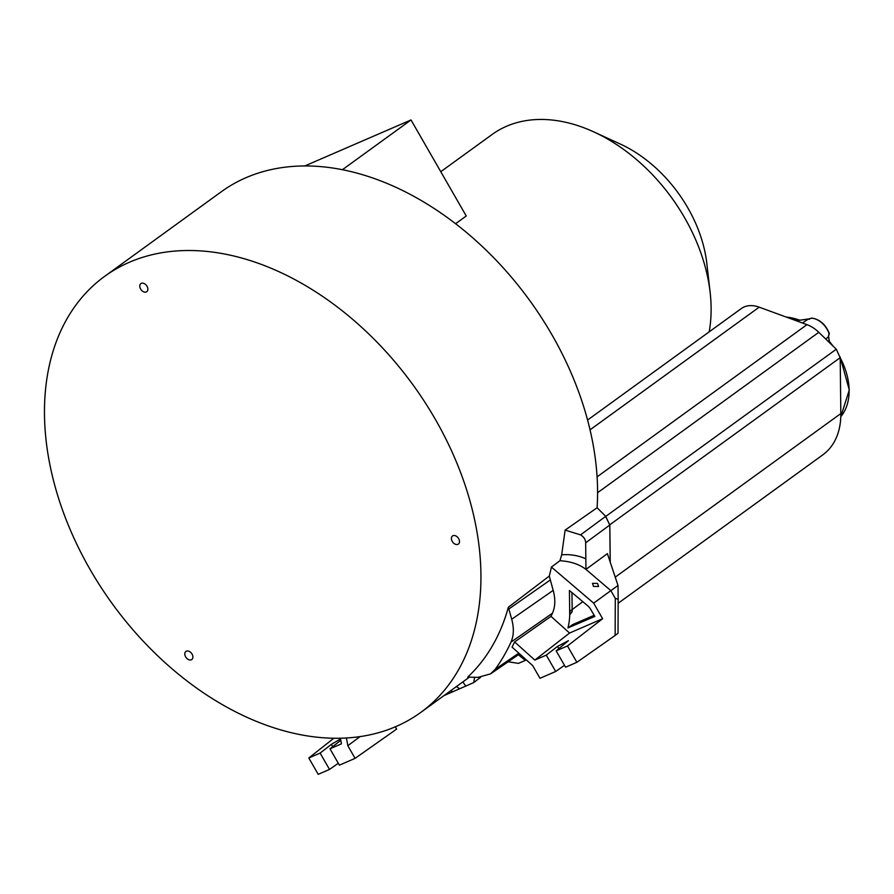 <?xml version="1.0" encoding="UTF-8"?>
<svg xmlns="http://www.w3.org/2000/svg" width="894" height="894" viewBox="0 0 894 894"><rect width="100%" height="100%" fill="white"/><g stroke="black" fill="none" stroke-linecap="round" stroke-linejoin="round"><path stroke-width="1.34" d="M605.774 516.352L597.091 507.758A269.306 185.941 -125.9 0 0 552.067 335.015A269.306 185.941 -125.9 0 0 221.198 191.83L104.609 276.38A269.306 185.941 -125.9 0 0 89.936 569.21A269.306 185.941 -125.9 0 0 420.806 712.395A269.306 185.941 -125.9 0 0 435.479 419.565A269.306 185.941 -125.9 0 0 104.609 276.38M618.145 603.271L822.838 454.834A80.505 55.584 -125.9 0 0 840.829 413.553L840.192 357.678L836.27 349.23L818.792 332.3A29.077 20.081 -125.9 0 0 806.969 324.656L759.185 307.167A31.033 21.434 -125.9 0 0 741.26 308.586L587.593 420.035M467.73 677.104A269.306 185.941 -125.9 0 0 508.351 607.261L511.714 619.263C514.095 627.968 513.849 635.589 510.977 642.127A284.974 196.758 54.1 0 1 495.108 669.405L490.504 673.897L477.921 677.373L467.73 677.104M549.285 576.06A269.306 185.941 -125.9 0 0 551.408 567.075L593.672 603.148L602.623 618.715L569.567 633.041L550.995 616.357A286.181 197.596 -125.9 0 0 552.458 613.206C555.319 606.68 555.554 599.069 553.185 590.375L549.285 576.06L508.351 607.261M597.091 507.758L565.12 530.108L561.678 554.839L559.946 560.717L551.408 567.075M147.029 286.27A4.995 3.453 -125.9 0 0 140.894 283.61A4.995 3.453 -125.9 0 0 140.626 289.041A4.995 3.453 -125.9 0 0 146.761 291.701A4.995 3.453 -125.9 0 0 147.029 286.27M192.054 654.095A4.995 3.453 -125.9 0 0 185.918 651.447A4.995 3.453 -125.9 0 0 185.639 656.878A4.995 3.453 -125.9 0 0 191.774 659.526A4.995 3.453 -125.9 0 0 192.054 654.095M458.656 538.635A4.995 3.453 -125.9 0 0 452.509 535.975A4.995 3.453 -125.9 0 0 452.241 541.406A4.995 3.453 -125.9 0 0 458.376 544.066A4.995 3.453 -125.9 0 0 458.656 538.635M565.12 530.108L580.564 534.88C583.849 536.858 585.548 539.495 585.659 542.803L585.838 558.795C578.049 555.42 569.992 554.101 561.678 554.839M474.636 677.272L473.708 682.591L443.905 695.644M340.558 738.958L331.35 744.378L320.108 753.072L308.81 757.978L333.92 738.176M308.81 757.978L318.208 774.338L329.517 769.432L338.312 763.264M340.413 738.165L341.452 743.83L329.987 748.803L339.396 765.163L355.097 758.358L396.612 729.113L395.282 726.811M346.403 737.919L347.833 745.708L360.137 736.533M355.097 758.358L347.833 745.708M452.766 691.811L450.766 690.671M459.706 688.805L456.432 686.558M465.841 686.145L462.824 681.932M329.987 748.803L340.77 740.299M320.108 753.072L329.517 769.432M508.15 661.784L518.442 663.37L525.326 660.387L518.364 654.766M526.365 659.94L525.326 660.387M569.657 613.608A81.89 56.545 54.1 0 0 569.668 611.418L569.433 590.487L587.604 605.696A9.789 6.761 -125.9 0 1 590.643 609.295L594.834 616.413L567.958 627.901A82.036 56.646 54.1 0 0 569.746 614.86L569.657 613.608L572.16 611.742A81.957 56.59 54.1 0 0 572.16 609.663L571.97 592.61M559.946 560.717C570.73 561.41 579.401 564.304 585.961 569.389L610.848 590.632L618.011 585.469L607.384 553.643L585.961 569.389L585.838 558.795M593.672 603.148L610.848 590.632L615.295 598.365L615.139 635.444L576.876 662.309L567.466 645.949L556.157 650.843L565.567 667.203L576.876 662.309M593.504 586.419L598.578 586.486L597.55 583.424L592.476 583.357L593.504 586.419M618.011 585.469L618.167 599.259L615.295 598.365M615.139 635.444L618.022 633.198L618.167 599.259M602.623 618.715L567.466 645.949M594.465 615.787L578.854 623.185M567.958 627.901L572.641 624.604L594.164 615.284M555.688 671.483L539.987 678.289L532.712 665.639L512.038 647.066A285.13 196.87 -125.9 0 0 514.62 641.948L534.824 660.085L546.279 655.123L555.688 671.483L564.483 665.315M569.567 633.041L534.824 660.085M556.157 650.843L568.461 640.663L557.521 646.418L546.279 655.123M550.995 616.357L514.62 641.948M569.746 614.86L572.16 611.742M580.564 534.88L605.741 516.319L609.652 524.867M829.241 333.808A0.983 0.67 -150.9 0 1 829.062 334.289A0.983 0.693 -127.7 0 0 829.084 333.607L828.537 336.647L829.364 342.547M811.26 318.286A0.983 0.682 56.3 0 1 811.663 318.163L808.612 318.979L809.349 319.359L808.366 319.013A0.983 0.57 -98.2 0 1 808.534 318.946L811.204 318.32A0.983 0.682 -123.7 0 0 811.048 318.476M829.263 333.395L829.084 333.607A17.992 12.427 -125.9 0 0 821.977 323.013A17.992 12.427 -125.9 0 0 811.663 318.163L811.663 318.163A0.983 0.615 -85.3 0 1 812.221 318.219M811.551 318.242A0.983 0.682 -123.7 0 0 811.216 318.309L811.316 318.242A0.983 0.983 0 0 1 811.942 318.085C819.887 319.437 825.654 324.522 829.263 333.35L828.95 333.25M828.973 333.697A0.983 0.693 52.3 0 1 828.95 334.367L828.716 334.792M828.447 336.289L828.95 334.367L828.481 336.3M828.537 336.647L825.777 339.072M709.188 331.842A156.685 108.185 -125.9 0 0 710.138 292.372A156.685 108.185 -125.9 0 0 593.739 131.876A156.685 108.185 -125.9 0 0 506.485 126.3A156.685 108.185 -125.9 0 0 492.125 134.469L440.776 171.704M455.538 223.757L466.243 215.99L411.017 119.952L342.324 169.771M710.138 292.372L706.819 263.395A116.533 80.46 -125.9 0 0 620.257 144.023L593.739 131.876M304.642 166.027L411.017 119.952M597.091 476.848L806.969 324.656M759.185 307.167L590.051 429.824M605.841 516.341L836.27 349.23M818.792 332.3L597.594 492.706M332.68 746.68L331.35 744.378M508.82 609.015L550.257 580.016M579.893 622.883L582.385 621.017M518.799 653.145L495.108 669.405M510.977 642.127L552.458 613.206M553.185 590.375L511.714 619.263M569.668 611.418L582.799 601.673M610.2 562.091L609.786 525.024L585.659 542.803M840.192 357.678L609.82 524.756M615.228 577.144L840.829 413.553M558.851 648.731L557.521 646.418M796.319 320.756L808.366 319.013L802.454 323.002M828.615 336.602L829.61 342.782M799.683 320.22A61.015 42.13 -125.9 0 0 786.307 317.091M840.17 357.086L849.3 389.974L840.796 416.649A61.015 42.13 -125.9 0 0 840.192 357.734M832.035 345.129A61.015 42.13 -125.9 0 0 829.498 342.022M828.682 334.971L828.95 334.367M469.451 677.127L420.806 712.395M605.204 515.726L609.82 524.968L610.244 562.203M480.614 677.306L473.719 682.591M519.637 653.894L490.482 673.92M796.219 320.722L808.534 318.946M785.949 316.968L800.063 320.164M829.431 341.508L833.387 346.447M828.671 335.082L829.185 334.144A0.983 0.983 0 0 0 829.274 333.373"/></g></svg>
